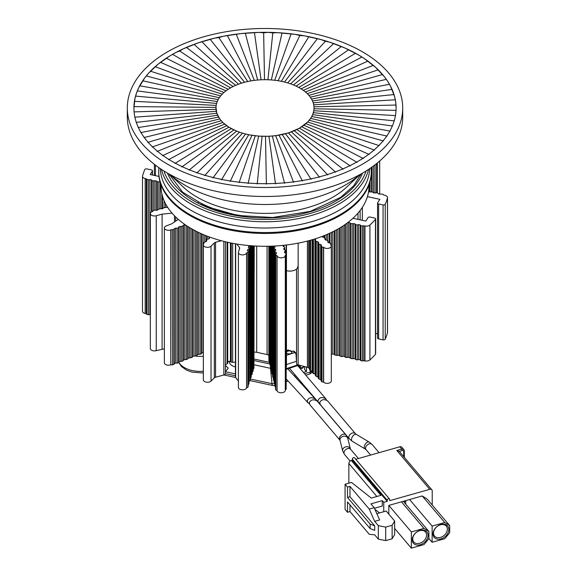 <?xml version="1.0" encoding="UTF-8"?>
<svg xmlns="http://www.w3.org/2000/svg" width="577" height="577" viewBox="0 0 577 577"><rect width="100%" height="100%" fill="white"/><g stroke="black" fill="none" stroke-linecap="round" stroke-linejoin="round"><path stroke-width="0.87" d="M142.764 71.404A137.701 79.503 180 0 1 297.631 30.761A137.701 79.503 180 0 1 402.71 108A137.701 79.503 180 0 1 387.254 144.596A137.701 79.503 180 0 1 232.387 185.239A137.701 79.503 180 0 1 127.308 108A137.701 79.503 180 0 1 142.764 71.404M127.308 108L127.308 116.994A137.701 79.503 -0 0 0 232.387 194.233A137.701 79.503 -0 0 0 387.254 153.59A137.701 79.503 -0 0 0 402.71 116.994L402.71 108M395.865 112.501A131.087 75.681 -0 0 0 396.096 108A131.087 75.681 -0 0 0 396.089 107.221A131.087 75.681 -0 0 0 395.678 101.941A131.087 75.681 -0 0 0 394.625 96.698A131.087 75.681 -0 0 0 392.944 91.505A131.087 75.681 -0 0 0 390.643 86.391A131.087 75.681 -0 0 0 387.722 81.386A131.087 75.681 -0 0 0 384.21 76.503A131.087 75.681 -0 0 0 380.113 71.779A131.087 75.681 -0 0 0 375.454 67.235A131.087 75.681 -0 0 0 370.261 62.886A131.087 75.681 -0 0 0 364.556 58.753A131.087 75.681 -0 0 0 358.36 54.865A131.087 75.681 -0 0 0 351.718 51.238A131.087 75.681 -0 0 0 344.642 47.884A131.087 75.681 -0 0 0 337.184 44.826A131.087 75.681 -0 0 0 329.38 42.071A131.087 75.681 -0 0 0 321.259 39.64A131.087 75.681 -0 0 0 312.857 37.541A131.087 75.681 -0 0 0 304.23 35.781A131.087 75.681 -0 0 0 295.41 34.382A131.087 75.681 -0 0 0 286.437 33.336A131.087 75.681 -0 0 0 277.364 32.651A131.087 75.681 -0 0 0 268.233 32.341A131.087 75.681 -0 0 0 259.08 32.391A131.087 75.681 -0 0 0 249.964 32.817A131.087 75.681 -0 0 0 240.912 33.603A131.087 75.681 -0 0 0 231.983 34.757A131.087 75.681 -0 0 0 223.212 36.264A131.087 75.681 -0 0 0 214.651 38.125A131.087 75.681 -0 0 0 206.328 40.325A131.087 75.681 -0 0 0 198.293 42.849A131.087 75.681 -0 0 0 190.59 45.698A131.087 75.681 -0 0 0 183.241 48.843A131.087 75.681 -0 0 0 176.295 52.283A131.087 75.681 -0 0 0 169.775 55.991A131.087 75.681 -0 0 0 163.724 59.95A131.087 75.681 -0 0 0 158.163 64.148A131.087 75.681 -0 0 0 153.129 68.562A131.087 75.681 -0 0 0 148.635 73.164A131.087 75.681 -0 0 0 144.712 77.931A131.087 75.681 -0 0 0 141.372 82.85A131.087 75.681 -0 0 0 138.631 87.892A131.087 75.681 -0 0 0 136.511 93.027A131.087 75.681 -0 0 0 135.011 98.241A131.087 75.681 -0 0 0 134.153 103.499A131.087 75.681 -0 0 0 133.922 108A131.087 75.681 -0 0 0 133.929 108.779A131.087 75.681 -0 0 0 134.34 114.058A131.087 75.681 -0 0 0 135.393 119.309A131.087 75.681 -0 0 0 137.074 124.502A131.087 75.681 -0 0 0 139.374 129.609A131.087 75.681 -0 0 0 142.295 134.621A131.087 75.681 -0 0 0 145.808 139.497A131.087 75.681 -0 0 0 149.905 144.221A131.087 75.681 -0 0 0 154.564 148.765A131.087 75.681 -0 0 0 159.757 153.114A131.087 75.681 -0 0 0 165.462 157.247A131.087 75.681 -0 0 0 171.657 161.134A131.087 75.681 -0 0 0 178.3 164.762A131.087 75.681 -0 0 0 185.376 168.116A131.087 75.681 -0 0 0 192.833 171.181A131.087 75.681 -0 0 0 200.637 173.929A131.087 75.681 -0 0 0 208.766 176.367A131.087 75.681 -0 0 0 217.161 178.466A131.087 75.681 -0 0 0 225.787 180.219A131.087 75.681 -0 0 0 234.608 181.625A131.087 75.681 -0 0 0 243.581 182.664A131.087 75.681 -0 0 0 252.654 183.349A131.087 75.681 -0 0 0 261.785 183.659A131.087 75.681 -0 0 0 270.938 183.609A131.087 75.681 -0 0 0 280.054 183.183A131.087 75.681 -0 0 0 289.106 182.397A131.087 75.681 -0 0 0 298.035 181.243A131.087 75.681 -0 0 0 306.805 179.735A131.087 75.681 -0 0 0 315.367 177.875A131.087 75.681 -0 0 0 323.69 175.682A131.087 75.681 -0 0 0 331.725 173.15A131.087 75.681 -0 0 0 339.435 170.309A131.087 75.681 -0 0 0 346.777 167.157A131.087 75.681 -0 0 0 353.723 163.717A131.087 75.681 -0 0 0 360.243 160.009A131.087 75.681 -0 0 0 366.294 156.05A131.087 75.681 -0 0 0 371.855 151.852A131.087 75.681 -0 0 0 376.889 147.445A131.087 75.681 -0 0 0 381.383 142.844A131.087 75.681 -0 0 0 385.306 138.069A131.087 75.681 -0 0 0 388.653 133.15A131.087 75.681 -0 0 0 391.386 128.108A131.087 75.681 -0 0 0 393.507 122.973A131.087 75.681 -0 0 0 395.007 117.758A131.087 75.681 -0 0 0 395.865 112.501M396.096 108.014L395.678 101.941L394.625 96.698L390.643 86.391L387.722 81.386L384.21 76.503L375.454 67.235L364.556 58.753L358.36 54.865L344.642 47.884L329.38 42.071L325.356 41.292L321.259 39.64L304.23 35.781L299.838 35.514L295.41 34.382L277.364 32.651L272.806 32.932L268.233 32.341L263.653 32.802L259.08 32.391L240.912 33.603L223.212 36.264L218.907 37.628L214.651 38.125L198.293 42.849L183.241 48.843L179.714 51.007L176.295 52.283L169.775 55.991L158.163 64.148L148.635 73.164L144.712 77.931L138.631 87.892L136.511 93.027L135.011 98.241L133.922 108.022M379.204 145.642L307.714 121.963L310.65 118.4L387.052 136.107M133.958 106.615L216 107.372L216.822 113.272L219.75 118.941L222.809 122.468L228.918 127.221L236.606 131.138L242.441 133.193L248.716 134.758L258.691 136.136L268.932 136.28L275.698 135.689L288.471 132.919L299.427 128.224L307.714 121.963M305.933 123.651L374.437 150.15M303.949 125.259L369.136 154.456M301.778 126.789L363.33 158.538M299.427 128.224L357.04 162.375M296.903 129.558L350.304 165.952M294.234 130.791L343.149 169.249M291.414 131.909L335.619 172.242M288.471 132.919L327.743 174.932M285.406 133.799L319.564 177.298M282.247 134.564L311.111 179.324M279.008 135.191L302.442 181.012M275.698 135.689L293.585 182.339M272.33 136.049L284.591 183.313M268.932 136.28L275.503 183.919M265.514 136.367L266.365 184.157M262.095 136.316L257.212 184.027M258.691 136.136L248.103 183.529M255.315 135.811L239.08 182.664M251.983 135.35L230.18 181.445M248.716 134.758L221.445 179.865M245.535 134.037L212.927 177.932M242.441 133.193L204.662 175.668M239.462 132.22L196.692 173.071M236.606 131.138L189.054 170.165M233.887 129.933L181.784 166.955M231.319 128.628L174.925 163.464M228.918 127.221L168.498 159.699M226.696 125.721L162.548 155.689M224.655 124.134L157.095 151.448M222.809 122.468L152.162 146.998M221.171 120.737L147.784 142.36M219.75 118.941L143.976 137.557M218.546 117.088L140.759 132.609M217.572 115.198L138.148 127.546M216.822 113.272L136.15 122.389M216.31 111.318L134.787 117.167M216.036 109.349L134.052 111.902M216.209 105.396L134.506 101.343M216.649 103.442L135.682 96.107M217.327 101.502L137.492 90.928M218.236 99.597L139.922 85.836M219.368 97.737L142.966 80.852M220.731 95.926L146.601 76.005M222.304 94.166L150.813 71.317M310.65 118.4L311.241 117.405A49.023 28.302 180 0 1 309.993 119.244A49.023 28.302 180 0 1 308.529 121.026A49.023 28.302 180 0 1 306.849 122.75A49.023 28.302 180 0 1 304.966 124.401A49.023 28.302 180 0 1 302.882 125.966A49.023 28.302 180 0 1 300.624 127.452A49.023 28.302 180 0 1 298.186 128.837A49.023 28.302 180 0 1 295.59 130.121A49.023 28.302 180 0 1 292.842 131.296A49.023 28.302 180 0 1 289.957 132.364A49.023 28.302 180 0 1 286.949 133.309A49.023 28.302 180 0 1 283.841 134.131A49.023 28.302 180 0 1 280.638 134.823A49.023 28.302 180 0 1 277.357 135.393A49.023 28.302 180 0 1 274.017 135.819A49.023 28.302 180 0 1 270.635 136.114A49.023 28.302 180 0 1 267.223 136.273A49.023 28.302 180 0 1 263.804 136.295A49.023 28.302 180 0 1 260.386 136.179A49.023 28.302 180 0 1 256.996 135.92A49.023 28.302 180 0 1 253.642 135.53A49.023 28.302 180 0 1 250.346 135.004A49.023 28.302 180 0 1 247.115 134.347A49.023 28.302 180 0 1 243.977 133.568A49.023 28.302 180 0 1 240.941 132.66A49.023 28.302 180 0 1 238.02 131.628A49.023 28.302 180 0 1 235.228 130.481A49.023 28.302 180 0 1 232.589 129.226A49.023 28.302 180 0 1 230.1 127.87A49.023 28.302 180 0 1 227.785 126.413A49.023 28.302 180 0 1 225.65 124.87A49.023 28.302 180 0 1 223.71 123.247A49.023 28.302 180 0 1 221.965 121.545A49.023 28.302 180 0 1 220.436 119.778A49.023 28.302 180 0 1 219.123 117.953A49.023 28.302 180 0 1 218.027 116.085A49.023 28.302 180 0 1 217.168 114.174A49.023 28.302 180 0 1 216.541 112.226A49.023 28.302 180 0 1 216.144 110.265A49.023 28.302 180 0 1 215.993 108.296A49.023 28.302 180 0 1 215.986 108A49.023 28.302 180 0 1 216.072 106.319A49.023 28.302 180 0 1 216.397 104.35A49.023 28.302 180 0 1 216.959 102.403A49.023 28.302 180 0 1 217.753 100.485A49.023 28.302 180 0 1 218.777 98.595A49.023 28.302 180 0 1 220.025 96.756A49.023 28.302 180 0 1 221.489 94.974A49.023 28.302 180 0 1 223.169 93.25A49.023 28.302 180 0 1 225.052 91.606A49.023 28.302 180 0 1 227.136 90.034A49.023 28.302 180 0 1 229.394 88.555A49.023 28.302 180 0 1 231.831 87.163A49.023 28.302 180 0 1 234.435 85.879A49.023 28.302 180 0 1 237.176 84.704A49.023 28.302 180 0 1 240.061 83.636A49.023 28.302 180 0 1 243.068 82.691A49.023 28.302 180 0 1 246.177 81.869A49.023 28.302 180 0 1 249.379 81.177A49.023 28.302 180 0 1 252.661 80.614A49.023 28.302 180 0 1 256 80.181A49.023 28.302 180 0 1 259.383 79.886A49.023 28.302 180 0 1 262.795 79.727A49.023 28.302 180 0 1 266.213 79.705A49.023 28.302 180 0 1 269.632 79.828A49.023 28.302 180 0 1 273.022 80.08A49.023 28.302 180 0 1 276.376 80.47A49.023 28.302 180 0 1 279.672 80.996A49.023 28.302 180 0 1 282.903 81.653A49.023 28.302 180 0 1 286.041 82.439A49.023 28.302 180 0 1 289.077 83.348A49.023 28.302 180 0 1 291.998 84.379A49.023 28.302 180 0 1 294.789 85.519A49.023 28.302 180 0 1 297.436 86.774A49.023 28.302 180 0 1 299.917 88.13A49.023 28.302 180 0 1 302.233 89.586A49.023 28.302 180 0 1 304.367 91.13A49.023 28.302 180 0 1 306.308 92.753A49.023 28.302 180 0 1 308.053 94.455A49.023 28.302 180 0 1 309.582 96.222A49.023 28.302 180 0 1 310.895 98.047A49.023 28.302 180 0 1 311.991 99.922A49.023 28.302 180 0 1 312.849 101.833A49.023 28.302 180 0 1 313.477 103.773A49.023 28.302 180 0 1 313.874 105.735A49.023 28.302 180 0 1 314.025 107.711A49.023 28.302 180 0 1 314.032 108A49.023 28.302 180 0 1 313.946 109.68A49.023 28.302 180 0 1 313.621 111.65A49.023 28.302 180 0 1 313.059 113.597A49.023 28.302 180 0 1 312.265 115.523A49.023 28.302 180 0 1 311.241 117.405L312.691 114.628L392.526 126.031M311.782 116.532L390.095 131.123M313.196 102.865L393.867 94.57M313.708 104.819L395.231 99.792M198.3 202.751L198.279 201.726A95.89 55.363 -0 0 0 247.172 216.368L247.18 216.728M359.94 174.579L345.774 187.951A96.063 55.464 180 0 1 184.243 187.951L170.078 174.579M309.286 120.211L383.416 140.954M201.387 203.385L201.366 204.301M312.691 114.628L313.809 110.734L395.512 115.609M313.369 112.695L394.336 120.853M313.809 110.734L314.018 108.764L396.06 110.337M313.982 106.788L395.966 105.057M312.445 100.939L391.87 89.413M310.267 97.196L386.042 79.402M311.472 99.042L389.259 84.35M307.209 93.662L377.856 69.961M308.846 95.4L382.234 74.599M303.322 90.416L367.47 61.27M305.363 92.003L372.922 65.511M298.698 87.509L355.093 53.495M301.1 88.916L361.519 57.26M293.412 84.999L340.964 46.795M296.131 86.197L348.234 50.004M287.577 82.944L325.356 41.292M290.556 83.91L333.326 43.888M281.302 81.371L308.572 37.094M284.483 82.093L317.09 39.027M274.702 80.326L290.938 34.288M278.035 80.78L299.838 35.514M267.923 79.814L272.806 32.932M271.327 80.001L281.915 33.43M261.085 79.857L254.515 33.04M264.504 79.763L263.653 32.802M254.32 80.448L236.433 34.613M257.688 80.08L245.427 33.646M247.771 81.573L218.907 37.628M251.009 80.946L227.576 35.947M241.547 83.218L202.275 42.027M244.612 82.331L210.454 39.662M235.791 85.346L186.869 47.711M238.604 84.22L194.399 44.71M230.591 87.913L172.977 54.584M233.115 86.579L179.714 51.007M226.069 90.87L160.882 62.504M228.24 89.348L166.688 58.421M224.085 92.486L155.581 66.809M314.018 108.764L314.025 107.711M319.708 403.424L318.504 402.501L317.84 400.784C319.413 397.236 322.125 396.623 325.969 398.952L326.582 400.164M387.21 501.363L352.316 460.237L352.316 459.112A1.378 1.01 -40.3 0 1 353.211 457.777A1.378 1.01 -40.3 0 1 354.603 457.871L389.497 498.997A1.378 1.01 139.7 0 0 388.112 498.903A1.378 1.01 139.7 0 0 387.21 500.237L387.21 501.363L383.748 502.336L383.748 511.727M432.223 505.034L432.223 490.876A2.755 2.019 139.7 0 0 431.848 489.794A2.755 2.019 139.7 0 0 429.75 489.325L389.684 500.663L389.684 499.538A1.378 1.01 139.7 0 0 389.497 498.997M352.316 460.237L351.328 460.518A2.755 2.019 -40.3 0 0 348.854 463.468L348.854 483.173M355.778 459.256L399.803 446.807A2.755 2.019 -40.3 0 1 401.902 447.276L403.842 449.555A2.755 2.019 139.7 0 0 401.736 449.094A1.104 0.397 74.2 0 1 402.227 450.565A1.652 1.212 139.7 0 1 403.705 451.488A1.104 0.635 0 0 0 404.326 450.918L403.842 449.555A2.755 2.019 139.7 0 1 404.21 450.637M349.979 486.397L369.244 509.094L374.697 521.37L378.332 525.654L378.332 539.142L374.697 534.857L369.244 534.28L349.979 511.583L347.505 512.282L345.082 509.426L345.082 484.24L347.505 487.096L347.505 497.439L349.979 496.739L349.979 486.397L347.505 487.096M347.505 512.282L347.505 501.932L370.124 528.59L370.124 524.096L347.505 497.439M370.124 528.59L374.697 530.364L374.697 525.863L370.124 524.096M349.979 496.739L374.697 525.863M349.979 511.583L349.979 504.846M378.332 525.654L385.703 527.111L385.703 540.599L378.332 539.142M376.846 513.681L386.172 511.042L394.654 521.038L394.654 534.526L392.129 538.781L385.703 540.599M374.697 521.37L379.644 519.971L374.184 507.695L370.917 503.844L382.299 500.627L383.748 502.336M392.129 538.781L392.129 525.294L385.703 527.111M392.129 525.294L394.654 521.038M351.328 460.518L380.892 495.354L371.285 498.074L351.516 482.422L345.082 484.24M379.529 512.917L374.87 509.231M374.444 508.272L382.299 506.051L382.299 500.627M388.819 514.157L388.819 505.402L422.205 495.96L427.153 499.055L449.692 525.611L449.692 532.809L444.744 538.709L432.13 542.272L432.13 526.087L409.591 499.523M369.244 509.094L374.184 507.695M431.848 489.794L399.378 451.531A2.755 2.019 -40.3 0 0 399.255 451.402L396.796 450.493L429.75 489.325M403.301 501.305L428.913 531.489L428.913 538.687L423.972 544.58L411.358 548.15L411.358 531.958L388.819 505.402M411.358 548.15L394.654 528.467M428.913 531.489L423.972 528.395L401.433 501.831M411.358 531.958L423.972 528.395M428.047 535.333A8.814 6.462 -40.3 0 1 420.135 544.767A8.814 6.462 -40.3 0 1 412.223 539.812A8.814 6.462 -40.3 0 1 420.135 530.378A8.814 6.462 -40.3 0 1 428.047 535.333M405.285 500.742L405.718 501.254L405.718 504.154M405.718 501.254L403.734 501.817M432.13 542.272L428.913 538.485M449.692 525.611L444.744 522.517L422.205 495.96M432.13 526.087L444.744 522.517M432.995 533.934A8.814 6.462 -40.3 0 1 440.907 524.5A8.814 6.462 -40.3 0 1 448.827 529.455A8.814 6.462 -40.3 0 1 440.907 538.889A8.814 6.462 -40.3 0 1 432.995 533.934M433.5 533.083A7.71 5.655 -40.3 0 1 438.52 525.611A7.71 5.655 -40.3 0 1 446.302 526.137A7.71 5.655 -40.3 0 1 447.348 529.167A7.71 5.655 -40.3 0 1 442.328 536.639A7.71 5.655 -40.3 0 1 434.546 536.112A7.71 5.655 -40.3 0 1 433.5 533.083M426.576 535.045A7.71 5.655 -40.3 0 1 421.556 542.517A7.71 5.655 -40.3 0 1 413.774 541.991A7.71 5.655 -40.3 0 1 412.728 538.961A7.71 5.655 -40.3 0 1 417.748 531.482A7.71 5.655 -40.3 0 1 425.53 532.008A7.71 5.655 -40.3 0 1 426.576 535.045M349.366 438.866L320.322 404.636L319.723 402.371C321.706 399.27 324.389 398.844 327.786 401.094L355.461 433.702A3.996 2.928 139.7 0 0 351.725 433.277A3.996 2.928 139.7 0 0 348.876 436.731A3.996 2.928 139.7 0 0 348.825 437.301A3.996 2.928 139.7 0 0 349.366 438.866L352.345 441.34A3.996 2.344 -59.2 0 1 351.523 439.515A3.996 2.344 -59.2 0 1 351.559 438.931A3.996 2.344 -59.2 0 1 353.535 435.274A3.996 2.344 -59.2 0 1 356.435 434.481L369.222 442.105A3.996 2.344 120.8 0 0 366.323 442.898A3.996 2.344 120.8 0 0 364.347 446.555A3.996 2.344 120.8 0 0 364.311 447.139A3.996 2.344 120.8 0 0 365.133 448.964L366.106 449.743A3.996 2.928 -40.3 0 1 365.566 448.178A3.996 2.928 -40.3 0 1 365.688 447.298A3.996 2.928 -40.3 0 1 368.624 444.081A3.996 2.928 -40.3 0 1 372.201 444.571L369.222 442.105M309.294 403.669L307.938 402.724L307.202 400.936C308.738 397.423 311.472 396.788 315.388 399.032L316.059 400.272M309.885 404.787L309.286 402.522C311.263 399.421 313.953 398.995 317.35 401.246L345.976 434.979A3.996 2.928 139.7 0 0 342.248 434.553A3.996 2.928 139.7 0 0 339.399 438.008A3.996 2.928 139.7 0 0 339.348 438.578A3.996 2.928 139.7 0 0 339.889 440.143L309.885 404.787M387.52 197.536L387.52 332.453A4.133 2.387 180 0 1 387.47 332.821A123.932 71.548 180 0 1 385.241 339.189A1.652 0.952 180 0 1 383.063 339.853L378.627 338.894A1.652 0.952 180 0 1 377.553 337.999L377.553 203.082A1.652 0.952 -0 0 0 378.627 203.977L383.063 204.936A1.652 0.952 -0 0 0 385.241 204.272A123.932 71.548 -0 0 0 387.47 197.904A4.133 2.387 -0 0 0 387.52 197.536A4.133 2.387 -0 0 0 384.837 195.3L383.669 195.048L383.02 194.233L378.512 193.937L377.863 193.122L376.312 192.783L373.348 192.826L372.706 192.004L368.537 191.788M377.553 333.744L375.649 333.333M348.328 357.307L348.328 222.39L349.878 222.722L350.52 223.544L355.035 223.84L355.684 224.655L357.228 224.994L358.649 224.619L360.192 224.951L360.841 225.773L364.974 225.982A4.133 2.387 -0 0 0 369.915 225.016A123.932 71.548 -0 0 0 375.468 219.368A1.652 0.952 -0 0 0 375.649 218.935L375.649 353.852A1.652 0.952 180 0 1 375.468 354.285A123.932 71.548 180 0 1 369.915 359.94A4.133 2.387 180 0 1 364.974 360.899L360.841 360.69L360.192 359.868L358.649 359.536L357.228 359.911L355.684 359.572L355.035 358.757L350.52 358.461L349.878 357.646L348.328 357.307L345.363 357.351L344.714 356.528L343.171 356.197L341.75 356.572L340.206 356.233L339.557 355.418L335.042 355.122L334.4 354.3L332.85 353.968L331.306 354.314M321.129 246.127L321.988 246.942L323.639 247.288A4.133 2.387 -0 0 0 328.284 248.348A4.133 2.387 -0 0 0 331.306 246.054L331.306 380.971A4.133 2.387 180 0 1 328.284 383.265A4.133 2.387 180 0 1 323.639 382.205L321.988 381.859L321.129 381.044L321.129 246.127L321.497 245.254L320.639 244.439L319.131 244.222L319.131 379.139L318.273 378.324L318.273 243.407L318.641 242.535L317.783 241.72L316.268 241.503L316.268 376.42L315.41 375.605L315.41 240.688L315.785 239.816L314.732 238.972M321.129 379.817L319.131 379.139M318.273 377.098L316.268 376.42M315.41 374.379L312.554 372.886L312.554 239.635M312.554 371.66L309.698 370.167L309.698 240.458M309.698 368.941L308.63 367.931A2.755 1.587 -0 0 0 307.418 367.311L298.143 364.866A2.755 1.587 180 0 1 296.528 363.423L296.528 269.019M286.459 244.987L286.459 366.604A2.755 1.587 180 0 1 286.17 367.318L286.17 245.023M274.486 246.033L275.034 247.115L274.089 247.836L274.313 248.781L275.554 249.322L275.777 250.267L274.832 250.988L275.056 251.933L276.296 252.474L276.52 253.418L275.575 254.132L275.799 255.077L277.075 255.784A4.133 2.387 -0 0 0 281.446 257.84A4.133 2.387 -0 0 0 285.298 255.46A4.133 2.387 -0 0 0 285.262 255.142L286.17 254.262L286.17 389.186L285.298 389.843M285.262 390.059A4.133 2.387 180 0 1 285.298 390.377A4.133 2.387 180 0 1 281.446 392.757A4.133 2.387 180 0 1 277.075 390.701L275.799 390.002L275.575 389.049L275.575 254.132M275.575 387.073L274.832 385.905L274.832 250.988M274.832 383.921L274.089 382.753L274.089 247.836M274.089 380.777L273.347 379.601L273.347 246.09M273.347 377.625L272.604 376.449L272.604 246.119M272.604 374.473L271.861 373.297L271.861 246.148M271.861 371.321L271.118 370.146L271.118 246.177M271.118 368.169L270.375 366.994L270.375 246.199M270.375 365.017L269.632 363.849L269.632 246.22M269.632 361.866L268.889 360.697L268.889 246.242M268.889 355.98L268.853 355.821A2.755 1.587 -0 0 0 267.086 354.545L256.707 352.302A5.51 3.181 -0 0 0 254.241 352.121M254.241 245.961L253.93 368.451M253.938 245.939L253.938 368.443L253.238 368.725M253.238 245.896L253.238 370.636L252.236 371.848M252.243 373.766L251.233 374.978M251.233 245.752L251.233 376.889L250.23 378.101M250.23 245.672L250.23 380.012L249.92 380.957L249.228 381.231M247.641 250.865L247.641 249.668L248.925 249.163L249.228 248.225L248.918 384.08M248.925 249.163L248.925 384.08L248.225 384.354M247.922 252.286L248.225 386.265L247.915 387.21L246.588 387.874A4.133 2.387 180 0 1 242.145 389.814A4.133 2.387 180 0 1 238.395 387.434L238.395 252.517A4.133 2.387 -0 0 0 242.145 254.897A4.133 2.387 -0 0 0 246.588 252.957L247.922 252.286L247.922 387.203M238.395 381.008L235.676 377.567A2.755 1.587 180 0 1 235.43 376.904L235.43 243.804M235.43 362.248A11.569 6.679 -0 0 0 232.661 362.32A1.652 0.952 180 0 1 231.218 362.046L230.432 361.591A1.652 0.952 -0 0 0 227.706 361.93M227.706 363.056L227.706 242.282L227.699 362.983A1.652 0.952 180 0 1 227.706 363.056A1.652 0.952 180 0 1 227.114 363.791A11.569 6.679 -0 0 0 225.463 364.772M225.463 241.77L225.463 373.564A2.755 1.587 180 0 1 223.847 375.014L215.567 377.192A2.755 1.587 -0 0 0 214.341 377.834L211.023 381.08A4.133 2.387 180 0 1 206.378 382.169A4.133 2.387 180 0 1 203.335 379.868L203.335 244.951A4.133 2.387 -0 0 0 206.378 247.252A4.133 2.387 -0 0 0 211.023 246.163L214.341 242.91A2.755 1.587 180 0 1 215.567 242.275L221.388 240.739M201.46 233.764L201.46 353.816L201.762 352.936L203.335 352.432M201.46 353.816L197.175 354.696L196.872 355.576L192.588 356.456L192.285 357.336L188.001 358.216L187.698 359.096L183.414 359.976L183.111 360.856L178.827 361.736L178.524 362.616L177.146 363.142L175.61 362.969L172.559 364.902L171.023 364.729M171.03 229.812L170.792 364.815A4.133 2.387 180 0 1 166.558 364.931A4.133 2.387 180 0 1 164.38 362.832L164.38 227.915A4.133 2.387 -0 0 0 166.558 230.014A4.133 2.387 -0 0 0 170.792 229.898L173.929 229.458L173.929 364.375M164.38 348.833L156.237 350.657A4.133 2.387 180 0 1 150.337 348.508L150.337 213.591A4.133 2.387 -0 0 0 156.237 215.74L162.101 214.132L172.076 213.173M150.337 314.58L146.998 314.544L146.349 313.722L145.18 313.47A4.133 2.387 180 0 1 142.497 311.234L142.497 176.317A4.133 2.387 -0 0 0 145.18 178.553L148.541 179.959L149.962 179.584L149.962 314.501M286.17 254.262L285.947 253.317L284.706 252.776L284.483 251.832L285.427 251.118L285.204 250.173L283.963 249.625L283.74 248.68L284.685 247.966L284.461 247.021L283.22 246.473L283.228 245.355M283.942 245.275L283.942 246.79M284.685 247.966L284.685 249.942M285.427 251.118L285.427 253.094M277.039 255.625L277.039 390.542M275.799 255.077L275.799 390.002M276.296 252.474L276.296 253.591M275.056 251.933L275.056 386.85M275.554 249.322L275.554 250.44M274.313 248.781L274.313 383.698M274.811 246.17L274.811 247.288M273.57 246.076L273.57 380.546M310.556 240.22L310.556 370.982M312.07 239.78L312.07 371.199M315.41 240.688L316.268 241.503M318.273 243.407L319.131 244.222M331.306 246.054A4.133 2.387 -0 0 0 330.708 244.814L330.931 243.804L330.073 242.989L328.558 242.773L327.707 241.958L328.075 241.085L327.217 240.27L325.702 240.061L324.844 239.239L325.219 238.366L322.016 236.455M344.714 224.799L344.714 356.528M343.171 356.197L343.171 225.838M345.363 224.345L345.363 357.351M346.914 223.234L346.914 357.682M347.873 222.513L348.328 222.39M349.878 222.722L349.878 357.646M375.649 218.935A1.652 0.952 -0 0 0 374.574 218.041L370.146 217.082A1.652 0.952 -0 0 0 368.018 217.644L365.804 221.07L352.936 218.294M363.806 360.647L363.806 225.73M362.392 226.105L362.392 361.022M360.841 225.773L360.841 360.69M360.192 224.951L360.192 359.868M358.649 359.536L358.649 224.619M357.228 224.994L357.228 359.911M355.684 224.655L355.684 359.572M355.035 223.84L355.035 358.757M353.485 358.425L353.485 223.508M352.071 223.876L352.071 358.793M350.52 223.544L350.52 358.461M362.334 207.374L362.334 220.32M367.412 196.634L379.875 199.325L377.661 202.751A1.652 0.952 -0 0 0 377.553 203.082M178.279 219.361L171.629 223.854L166.226 225.924A4.133 2.387 -0 0 0 164.38 227.915M184.943 224.547L181.733 226.465L178.827 226.819L178.517 227.699L177.146 228.225L174.24 228.579L173.929 229.458M188.001 226.588L188.001 358.216M189.379 357.69L189.379 227.446M187.698 226.393L187.698 359.096M186.321 225.492L186.321 359.622M184.791 359.449L184.791 224.532M183.414 225.059L183.414 359.976M183.104 225.939L183.104 360.856M181.733 226.465L181.733 361.382M180.204 361.209L180.204 226.292M178.827 226.819L178.827 361.736M178.517 227.699L178.517 362.616M177.146 228.225L177.146 363.142M175.617 362.969L175.617 228.052M174.24 228.579L174.24 363.496M172.559 229.985L172.559 364.902M209.494 237.01L209.631 238.128L208.795 238.95L207.287 239.174L206.451 239.996L206.84 240.869L203.652 242.737L203.905 243.746A4.133 2.387 -0 0 0 203.335 244.951M236.765 244.028L239.455 247.425A2.755 1.587 180 0 1 239.7 248.088A2.755 1.587 180 0 1 239.657 248.377L238.467 252.084A4.133 2.387 -0 0 0 238.395 252.517M248.225 251.348L247.338 250.606L247.641 249.668M249.228 248.225L248.341 247.483L248.644 246.545L249.928 246.033L249.928 380.95M250.05 245.658L249.928 246.033M250.93 245.73L250.93 377.827M251.933 245.802L251.933 374.697M252.236 245.824L252.236 373.759M252.935 245.874L252.935 371.574M269.113 246.235L269.113 361.642M269.856 246.213L269.856 364.794M270.599 246.191L270.599 367.938M271.341 246.17L271.341 371.09M272.084 246.141L272.084 374.242M272.827 246.112L272.827 377.394M248.644 247.735L248.644 246.545M246.639 387.715L246.639 252.798M203.652 242.737L203.652 244.035M206.451 239.996L206.451 241.251M209.242 237.255L209.242 238.51M207.727 239.109L207.727 236.354M206.357 235.82L206.357 241.345M206.047 235.697L206.047 241.64M204.669 235.142L204.669 241.886M203.14 352.41L203.14 234.5M201.762 233.901L201.762 352.936M200.082 233.137L200.082 354.343M198.553 354.17L198.553 232.423M197.175 231.745L197.175 354.696M196.872 231.593L196.872 355.576M195.495 230.894L195.495 356.103M193.966 355.93L193.966 230.086M192.588 229.329L192.588 356.456M192.285 229.156L192.285 357.336M190.908 228.362L190.908 357.863M162.101 214.132L162.101 349.049M167.655 207.331L163.421 207.785L162.902 208.636L159.937 208.744L156.432 210.41L154.961 210.107L153.468 210.518L152.696 211.434A4.133 2.387 -0 0 0 150.337 213.591M313.412 239.383L313.412 373.701M166.984 207.511L166.984 206.27M165.44 203.537L165.44 207.489M164.019 200.536L164.019 207.626M162.476 196.202L162.476 208.751M161.827 208.932L161.827 193.648M160.276 182.606L160.276 208.809M156.67 210.345L156.67 181.034L157.312 181.849L160.067 181.87M158.863 182.188L158.863 209.04M157.312 181.849L157.312 210.165M151.506 211.925L151.506 179.916L152.155 180.738L156.67 181.034M155.119 180.695L155.119 210.136M153.706 181.07L153.706 210.454M152.155 180.738L152.155 211.615M149.962 179.584L151.506 179.916M148.541 179.959L148.541 314.876M146.998 179.62L146.998 314.544M146.349 313.722L146.349 178.805M158.971 176.439L150.143 174.528L152.357 171.102A1.652 0.952 -0 0 0 152.465 170.77A1.652 0.952 -0 0 0 151.39 169.876L146.955 168.924A1.652 0.952 -0 0 0 144.777 169.58A123.932 71.548 -0 0 0 142.548 175.956A4.133 2.387 -0 0 0 142.497 176.317M314.927 239.001L314.927 373.918M377.069 163.197L377.069 192.949M376.55 163.616L376.55 192.833M375.057 164.784L375.057 193.115M373.586 192.877L373.586 165.887M372.093 166.977L372.093 191.874M371.574 167.344L371.574 191.759M370.081 181.409L370.081 191.953M341.75 226.754L341.75 356.572M340.206 227.713L340.206 356.233M339.557 228.095L339.557 355.418M338.007 355.086L338.007 228.997M336.593 229.79L336.593 355.454M335.042 230.62L335.042 355.122M334.4 230.959L334.4 354.3M332.85 353.968L332.85 231.745M331.436 232.437L331.436 354.343M329.885 233.166L329.885 242.96M329.236 233.461L329.236 242.874M327.693 240.724L327.693 234.147M326.272 234.752L326.272 240.14M324.728 235.394L324.728 237.904M324.079 235.654L324.079 237.515M322.529 237.039L322.529 236.26M322.355 236.325L322.355 236.873M325.219 238.366L325.219 239.592M328.075 241.085L328.075 242.311M330.931 243.804L330.931 245.059M323.502 247.151L323.502 382.075M321.988 246.942L321.988 381.859M320.639 244.439L320.639 379.356M317.783 241.72L317.783 376.637M254.241 359.074L269.632 362.392M296.015 353.506L294.501 352.662A4.63 2.676 0 0 0 292.979 351.112L294.032 351.148L295.922 353.117L296.477 361.267M203.335 352.511A16.755 9.672 180 0 1 202.715 352.576M195.574 356.074A23.13 13.358 0 0 0 203.335 356.24M225.535 364.714L225.463 365.861M225.463 371.739L228.24 368.148L225.636 365.587M300.603 367.902A1.652 1.652 0 0 0 303.141 367.621A1.652 1.262 -147.1 0 0 303.307 367.059A1.652 1.01 178.8 0 1 301.886 367.729A1.652 1.01 178.8 0 1 300.321 367.239A1.652 1.176 135.6 0 0 300.581 367.881L299.247 366.525A1.652 1.176 -44.4 0 1 298.987 365.883A1.652 0.959 177.3 0 1 298.778 365.443L298.763 365.205M296.398 361.289L286.459 364.541M286.459 354.891A4.63 2.676 0 0 0 286.906 355.143L294.501 352.662M286.906 355.143L286.459 355.353M292.979 351.112L291.818 351.494A3.029 1.745 0 0 0 289.185 350.549L288.363 349.95L286.459 350.448M286.459 351.905A2.755 1.587 180 0 1 289.474 350.722A2.755 1.587 180 0 1 291.883 352.295A2.755 1.587 180 0 1 291.832 352.597A2.755 1.587 180 0 1 289.207 353.889A2.755 1.587 180 0 1 286.459 352.691M291.875 352.41A2.755 1.587 0 0 0 289.373 350.939A2.755 1.587 0 0 0 286.459 352.129M254.241 364.837L271.118 368.443M225.823 371.84L235.43 373.91M269.654 363.943L254.241 360.618M306.538 367.08L306.474 371.487L304.598 369.583L304.735 366.604M293.96 375.577L295.294 375.144M303.495 372.461L306.474 371.487M312.323 371.437L311.775 372.288A4.407 3.368 -147.1 0 0 312.157 371.285M235.43 366.914A9.636 5.568 180 0 1 229.365 361.75A9.636 5.568 180 0 1 229.394 361.31M229.437 361.31A9.636 5.568 0 0 0 229.372 361.858M369.085 184.582L368.948 187.734A103.975 60.03 180 0 1 267.728 246.264A103.975 60.03 180 0 1 161.344 190.872A103.975 60.03 180 0 1 161.07 187.734L160.933 184.582M209.22 207.734L209.206 206.992M360.567 174.975A96.28 55.587 0 0 0 360.423 174.319L360.351 175.466M211.579 207.944L211.593 208.636M215.077 209.869L215.048 209.22M245.896 216.591L245.932 216.224M218.921 210.518L218.95 211.11M297.819 266.502A7.984 4.609 180 0 1 286.459 270.678M160.334 168.65A104.689 60.441 0 0 0 160.63 172.227A104.689 60.441 0 0 0 228.203 224.157A104.689 60.441 0 0 0 338.281 210.749A104.689 60.441 0 0 0 369.684 168.65M158.884 167.655A106.305 61.371 0 0 0 158.704 171.189A106.305 61.371 0 0 0 189.076 214.139A106.305 61.371 0 0 0 339.406 215.026A106.305 61.371 0 0 0 371.314 171.189A106.305 61.371 0 0 0 371.134 167.655M371.314 171.189L371.314 172.09A106.305 61.371 180 0 1 339.406 215.928A106.305 61.371 180 0 1 189.076 215.041A106.305 61.371 180 0 1 158.704 172.09L158.704 171.189M359.565 174.788A112.609 65.013 180 0 1 170.453 174.788M352.316 459.112L387.21 500.237M399.803 446.807L401.736 449.094L396.796 450.493M403.705 451.488L403.705 456.631M348.854 463.468L376.882 496.494M399.255 451.402L402.227 450.565M344.094 452.015A3.996 2.928 -40.3 0 1 347.556 448.61A3.996 2.928 -40.3 0 1 350.607 449.288L350.419 449.014A3.996 3.224 166.1 0 0 346.496 446.721A3.996 3.224 166.1 0 0 342.651 449.743A3.996 3.224 166.1 0 0 342.594 450.305A3.996 3.224 166.1 0 0 342.673 450.933L344.512 454.452A3.996 2.928 -40.3 0 1 343.971 452.887A3.996 2.928 -40.3 0 1 344.094 452.015M342.673 450.933L340.069 440.417A3.996 3.224 -13.9 0 1 339.99 439.789A3.996 3.224 -13.9 0 1 340.048 439.227A3.996 3.224 -13.9 0 1 343.892 436.205A3.996 3.224 -13.9 0 1 347.823 438.498L345.976 434.979M277.075 255.784L277.075 390.701M298.143 364.866L298.143 243.155M307.418 241.063L307.418 367.311M308.63 367.931L308.63 240.746M375.468 354.285L375.468 219.368M369.915 359.94L369.915 225.016M364.974 225.982L364.974 360.899M357.992 213.115L357.992 219.383M360.12 219.844L360.12 210.504M369.54 183.255L369.54 192.004M175.668 216.959L175.668 221.121M170.792 364.815L170.792 229.898M256.707 352.302L256.707 246.09M267.086 246.271L267.086 354.545M268.853 355.821L268.853 246.242M246.588 387.874L246.588 252.957M239.455 247.425L239.455 249.004M235.676 377.567L235.676 243.84M230.432 361.591L230.432 242.867M231.218 243.025L231.218 362.046M232.661 243.299L232.661 362.32M227.114 242.152L227.114 363.791M223.847 241.381L223.847 375.014M215.567 377.192L215.567 242.275M214.341 242.91L214.341 377.834M211.023 381.08L211.023 246.163M174.514 215.812L174.514 221.9M156.237 350.657L156.237 215.74M145.18 313.47L145.18 178.553M152.357 171.102L152.357 175.011M155.444 175.675L155.444 165.152M377.322 162.988L377.322 192.999M387.47 332.821L387.47 197.904M385.241 339.189L385.241 204.272M383.063 204.936L383.063 339.853M378.627 338.894L378.627 203.977M323.639 247.288L323.639 382.205M303.286 366.222L303.307 367.059L303.762 366.345M297.977 364.823L286.17 368.681M288.846 350.203A5.179 2.993 0 0 0 286.459 350.91M298.958 365.147L298.987 365.883L300.321 367.239L300.285 365.429M228.218 361.519A30.595 17.663 180 0 1 227.706 362.147M203.335 371.271A22.474 12.975 180 0 1 178.726 362.031M274.299 383.655A4.407 2.56 174.2 0 1 272.019 383.676L270.462 368.335M250.036 380.604L272.632 385.479A4.407 1.262 102.2 0 1 272.019 383.676L250.23 378.981M235.43 375.786L225.456 373.636M311.948 371.184A4.407 2.25 -175.6 0 1 311.421 371.545A4.407 2.25 -175.6 0 1 310.246 371.977L304.634 373.809M296.434 376.492L295.172 376.904M286.841 379.63L286.17 379.846M305.86 375.252L309.445 374.084A4.407 1.774 71.9 0 0 310.246 371.977L310.332 370.78M362.58 173.093A100.109 57.794 180 0 1 272.719 217.796A100.109 57.794 180 0 1 167.438 173.093M163.955 171.001A102.778 59.337 0 0 0 272.921 219.332A102.778 59.337 0 0 0 366.063 171.001M161.488 169.422A104.43 60.296 0 0 0 273.051 221.582A104.43 60.296 0 0 0 368.53 169.422M169.667 175.466L169.616 174.326M325.969 398.952L297.645 365.573M318.504 402.501L289.445 368.256M404.326 457.359L404.326 450.918M370.622 455.058L366.106 449.743M379.067 452.671L372.201 444.571M352.345 441.34L365.133 448.964M356.435 434.481L355.461 433.702M287.772 368.804L315.388 399.032M286.17 378.887L307.938 402.724M358.425 458.506L350.607 449.288M350.419 449.014L347.823 438.498M350.16 461.11L344.512 454.452M285.298 255.46L285.298 390.377M369.698 192.033L369.698 182.75M152.465 170.77L152.465 175.033M154.369 164.322L154.369 175.444M379.68 194.189L379.68 161.005M299.059 365.111L286.17 369.323M227.706 362.486L228.521 361.404M297.66 377.928L296.463 378.324M288.132 381.044L286.17 381.685M272.632 385.479A4.407 4.407 0 0 0 274.832 385.393M223.955 374.978L235.625 377.495M203.335 373.002L192.083 372.143L186.465 370.095L181.503 366.59L178.625 362.32M309.445 374.084A4.407 4.407 0 0 0 311.768 372.295M303.141 367.621L303.942 366.395M298.778 365.436A1.652 1.652 0 0 0 299.247 366.525M360.971 174.009L353.773 185.729L340.704 197.341L310.253 211.355L272.64 217.493L237.875 215.481L206.537 206.638L182.592 192.148L169.047 174.009"/></g></svg>
